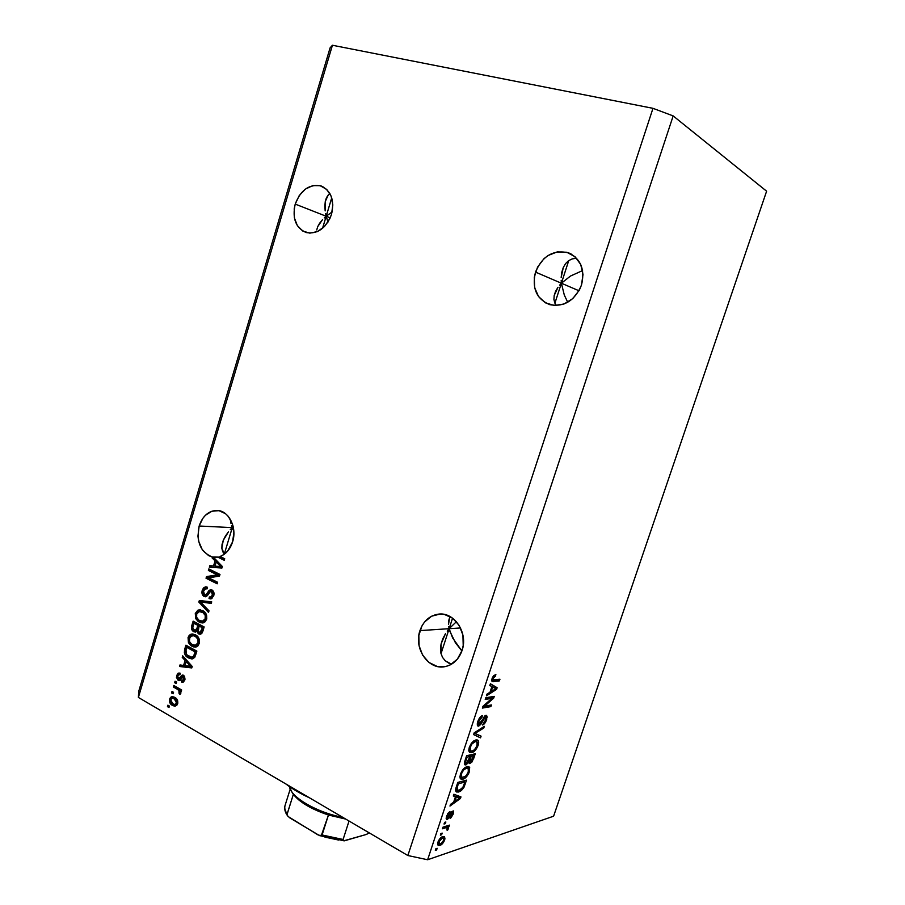 <?xml version="1.0" encoding="UTF-8"?>
<svg xmlns="http://www.w3.org/2000/svg" width="905" height="905" viewBox="0 0 905 905"><rect width="100%" height="100%" fill="white"/><g stroke="black" fill="none" stroke-linecap="round" stroke-linejoin="round"><path stroke-width="1.36" d="M535.489 272.088C542.502 255.742 553.577 249.35 568.736 252.902C580.942 259.011 585.196 269.747 581.474 285.098L579.336 290.132L572.741 298.639L563.962 304.023L554.38 305.483L545.466 302.847L538.543 296.557L534.629 287.586L534.289 277.269L537.547 267.145L543.95 258.706L548.045 255.527L557.299 251.873L566.756 252.257L574.992 256.669L580.716 264.475L583.001 274.464L581.474 285.098C574.743 300.731 564.166 307.248 549.72 304.657C536.484 298.989 531.744 288.129 535.489 272.088L561.394 283.22L535.489 272.088M561.179 280.312L561.394 283.22L570.489 276.036L582.582 270.584L570.489 276.036L561.394 283.22L568.747 260.572L561.394 283.22L564.301 295.041L567.729 302.27L564.301 295.041L561.394 283.22L554.901 303.186L561.394 283.22L561.179 280.312M561.813 272.167L561.168 277.484L563.295 267.484L561.813 272.167M565.568 263.604L563.295 267.484L565.568 263.604L568.566 260.708L565.568 263.604M572.164 258.909L568.566 260.708L572.164 258.909L576.236 258.287L572.164 258.909M578.985 290.777L561.394 283.22L578.985 290.777M295.222 204.1C300.799 189.733 309.487 183.715 321.275 186.034C331.23 190.921 334.646 200.356 331.502 214.361L329.759 218.874L324.443 226.578L317.44 231.578L309.838 233.151L302.802 231.069L297.383 225.684L294.374 217.845L294.216 208.727L295.222 204.1L299.238 195.582L305.381 189.1L312.745 185.627L320.234 185.717L326.705 189.405L331.14 196.147L332.825 204.926L331.502 214.361C326.015 228.365 317.565 234.418 306.161 232.551C295.72 227.913 292.077 218.433 295.222 204.1L326.185 216.25L295.222 204.1M325.585 213.546L326.185 216.25L332.124 211.962L326.185 216.25L331.728 197.856L326.185 216.25L327.983 222.076L326.185 216.25L322.531 228.354L326.185 216.25L325.585 213.546M324.861 205.921L325.167 210.899L325.28 201.487L324.861 205.921M326.422 197.788L325.28 201.487L328.255 194.971L326.422 197.788M329.918 193.58L328.255 194.971L329.918 193.58M330.223 217.834L326.185 216.25L330.223 217.834M419.965 630.593C423.37 621.113 429.456 615.638 438.224 614.178C454.152 611.497 468.451 632.923 462.048 650.514L457.33 659.191L450.102 664.96L445.894 666.453L437.104 666.419L428.947 662.437L422.635 655.175L419.094 645.729L418.834 635.514L421.888 626.034L424.536 622.029L431.595 616.215L440.09 614.054L444.491 614.472L452.749 618.273L459.231 625.502L462.919 635.072L463.213 645.503L462.048 650.514C458.812 659.462 453.145 664.836 445.034 666.634C428.472 670.379 413.495 648.433 419.965 630.593L449.14 628.692L419.965 630.593M448.722 626.52L449.14 628.692L456.425 621.678L449.14 628.692L452.658 638.002L461.901 650.978L455.396 642.708L449.751 630.955L449.14 628.692L452.568 618.138L449.14 628.692L448.722 626.52M448.665 620.706L448.495 624.45L449.638 617.606L448.665 620.706M450.204 616.622L449.638 617.606L450.204 616.622M460.555 627.957L449.14 628.692L441.018 653.67L449.14 628.692L460.555 627.957M199.157 526.009C202.539 516.178 208.342 510.997 216.555 510.454C228.433 509.968 237.415 527.287 232.596 541.846L227.641 551.122L224.089 554.392L220.073 556.496L224.723 558.747L224.259 560.285L217.732 557.107L213.399 557.186L222.381 566.53L221.929 568.023L209.349 567.22L209.824 565.636L213.523 565.987L215.073 560.862L212.132 557.955L212.415 557.016L208.648 555.636L202.335 549.855L198.602 541.088L197.946 536.088L199.157 526.009L202.912 518.226L205.571 515.137L211.951 511.201L218.965 510.68L225.515 513.689L228.309 516.416L232.359 523.78L233.456 528.135L233.875 532.728L232.596 541.846C230.164 549.312 225.978 554.188 220.073 556.496L224.723 558.747L224.259 560.285L217.732 557.107L212.415 557.016L212.132 557.955L213.738 557.548L212.132 557.955L215.073 560.862L213.523 565.987L209.824 565.636L209.349 567.22L221.929 568.023L222.381 566.53L213.399 557.186L214.87 557.22L212.415 557.016C200.514 552.254 196.091 541.925 199.157 526.009L232.28 527.626L199.157 526.009M231.544 525.511L232.28 527.626L233.196 526.755L232.28 527.626L233.818 531.258L232.28 527.626L232.902 525.556L232.28 527.626L231.544 525.511M230.334 519.775L230.979 523.486L230.334 519.775M233.377 527.683L232.28 527.626L224.304 554.052L232.28 527.626L233.377 527.683M559.584 285.211L561.394 283.22L559.584 285.211M555.557 291.421L558 287.258L554.177 295.539L555.557 291.421M553.928 299.453L554.177 295.539L553.928 299.453L554.822 303.017L553.928 299.453M556.36 305.528L554.822 303.017L556.36 305.528M324.262 217.947L326.185 216.25L324.262 217.947M319.657 223.196L322.519 219.677L317.7 226.657L319.657 223.196M316.75 229.938L317.7 226.657L316.75 229.938M447.228 631.124L449.14 628.692L447.228 631.124M442.805 638.76L445.52 633.624L441.097 643.896L442.805 638.76M440.475 648.851L441.097 643.896L440.961 653.433L440.475 648.851M442.568 657.449L440.961 653.433L442.568 657.449L445.226 660.741L442.568 657.449M448.846 663.161L445.226 660.741L451.516 664.191L448.846 663.161M230.289 529.674L232.28 527.626L230.289 529.674M225.424 536.077L228.479 531.778L223.252 540.376L225.424 536.077M222.03 544.505L223.252 540.376L221.838 548.294L222.03 544.505M222.675 551.598L221.838 548.294L224.406 554.154L222.675 551.598M766.614 191.204L619.144 623.896L766.614 191.204L673.173 115.919L427.635 859.75L553.6 816.208L619.144 623.896L553.6 816.208L427.635 859.75L673.173 115.919L652.98 108.329L332.429 45.25L138.386 697.438L407.861 855.53L652.98 108.329L407.861 855.53L427.635 859.75L407.861 855.53L138.386 697.438L332.429 45.25L330.087 47.863L138.748 691.296L330.087 47.863L332.429 45.25L652.98 108.329L673.173 115.919L766.614 191.204M217.245 574.845L208.376 570.455L208.829 568.928L219.983 574.449L219.496 576.078L208.738 577.843L217.63 582.277L217.166 583.804L206.035 578.238L206.521 576.609L217.245 574.845L206.521 576.609L206.035 578.238L217.166 583.804L217.63 582.277L208.738 577.843L219.496 576.078L219.983 574.449L208.829 568.928L208.376 570.455L209.858 570.455L210.13 569.573L209.858 570.455L208.376 570.455L217.245 574.845L218.716 574.845L217.245 574.845M204.089 596.474L202.109 593.918L202.041 591.146L203.387 588.024L205.435 586.859L207.46 587.255L207.143 588.85L204.971 588.895L203.761 590.377L203.263 592.741L204.123 594.687L205.989 594.845L208.976 590.513L210.718 589.664L213.354 591.236L213.931 594.913L211.849 598.544L209.044 598.567L209.349 596.972L211.193 596.972L212.539 594.619L212.166 592.051L210.514 591.27L206.702 596.293L204.089 596.474L205.469 596.791L207.415 595.569L210.616 591.259L211.465 591.463L212.404 595.151L210.514 597.176L209.349 596.972L209.044 598.567L210.695 598.906L213.727 595.762C214.428 593.103 213.84 591.169 211.951 589.958L210.65 589.664L205.299 595.117L204.519 594.947L203.512 591.033L205.842 588.612L207.143 588.85L207.46 587.255L205.605 586.847L202.256 590.241L203.749 590.23L206.521 586.926L204.892 587.979L203.749 590.23L202.256 590.241C201.487 593.058 202.098 595.139 204.089 596.474L205.582 596.452L204.089 596.474M208.535 612.402L198.862 602.097L199.326 600.535L211.713 601.848L211.25 603.42L200.412 601.904L209.01 610.83L208.535 612.402L209.01 610.83L200.412 601.904L211.25 603.42L211.713 601.848L199.326 600.535L198.862 602.097L200.356 602.063L200.763 600.694L200.356 602.063L198.862 602.097L208.535 612.402M195.288 613.432L197.81 610.242L202.528 610.536L205.333 612.753L206.589 615.106L206.781 618.658L205.345 621.622L203.399 622.821L200.729 622.764L198.161 621.509L195.684 618.579L195.288 613.432L195.684 618.579L199.191 622.131L202.652 622.957L206.6 619.348C207.222 615.015 205.854 612.074 202.528 610.536L198.297 610.049L200.39 609.846L198.297 610.049L195.288 613.432L196.792 613.375L195.288 613.432M188.059 637.505L189.224 635.321L191.046 634.156L195.242 634.699L198.037 636.939L199.281 639.315L199.473 642.867L198.048 645.808L196.114 646.985L193.455 646.894L190.91 645.616L188.444 642.652L188.059 637.505L188.444 642.652L191.928 646.249L195.514 647.098L199.304 643.557C199.915 639.224 198.557 636.272 195.242 634.699L191.046 634.156L192.98 633.964L191.046 634.156L188.059 637.505L189.564 637.414L188.059 637.505M185.106 660.435L182.244 657.392L182.708 655.842L192.222 666.453L191.781 667.924L179.507 666.487L179.982 664.937L183.591 665.469L185.106 660.435L183.591 665.469L179.982 664.937L179.507 666.487L191.781 667.924L192.222 666.453L182.708 655.842L182.244 657.392L183.817 657.075L182.244 657.392L185.106 660.435L186.611 660.322L185.106 660.435M168.975 707.529L167.448 706.647L167.889 705.165L169.416 706.047L168.975 707.529L169.416 706.047L167.889 705.165L167.448 706.647L169.133 705.889L167.448 706.647L168.975 707.529M175.231 705.809L172.482 705.436L169.959 703.015L169.359 700.051L170.445 697.461L171.826 696.68L174.088 697.031L177.663 700.73L177.799 703.253L176.792 705.323L174.676 706.183L172.482 705.436L175.287 706.138L177.674 703.739C178.104 700.674 177.154 698.558 174.812 697.393L171.95 696.658L169.563 699.056L171.079 698.886L172.889 696.658M173.104 693.796L171.565 692.925L172.018 691.431L173.545 692.314L173.104 693.796L173.545 692.314L172.018 691.431L171.565 692.925L173.262 692.155L171.565 692.925L173.104 693.796M177.414 689.293L173.353 686.974L173.805 685.492L181.656 689.961L181.215 691.454L179.948 690.73L180.887 692.936L179.971 694.463L179.02 693.253L179.348 691.058L177.414 689.293L178.941 690.47L179.02 693.253L179.971 694.463L180.819 693.298L179.948 690.73L181.215 691.454L181.656 689.961L173.805 685.492L173.353 686.974L175.061 686.205L173.353 686.974L177.414 689.293L178.93 689.135L177.414 689.293M176.181 683.569L174.642 682.698L175.084 681.205L176.622 682.076L176.181 683.569L176.622 682.076L175.084 681.205L174.642 682.698L176.339 681.918L174.642 682.698L176.181 683.569M178.149 680.322L176.418 677.313L177.855 673.422L180.276 673.23L179.959 674.802L178.636 674.813L177.765 676.103L178.602 678.818L182.086 675.187L184.462 676.069L185.016 679.259L183.579 681.951L181.566 682.042L181.882 680.47L183.715 679.316L183.104 676.816L180.14 680.379L178.149 680.322L179.495 680.65L182.889 676.804L183.715 679.316L181.882 680.47L181.566 682.042L182.889 682.234L184.858 679.904L183.602 675.311L182.505 675.073L179.224 678.784L178.409 678.727L177.765 676.103L179.043 674.666L179.959 674.802L180.276 673.23L178.783 673.037L176.679 675.368L178.172 675.232L176.679 675.368L178.149 680.322L179.665 680.175L178.149 680.322M188.489 657.924L185.932 655.933L184.326 652.844L185.921 645.175L196.86 651.102L194.722 657.392L191.724 658.919L188.489 657.924L192.358 658.874L194.722 657.392L196.86 651.102L185.921 645.175L184.643 649.428L186.147 649.315L187.188 645.865L186.147 649.315L184.643 649.428C183.907 653.568 185.197 656.408 188.489 657.924L189.993 657.811L188.489 657.924M193.693 631.679L191.419 628.342L193.138 621.135L204.145 626.939L202.2 632.9L200.028 634.281L198.161 633.511L196.985 631.124L195.423 632.086L193.693 631.679L195.401 632.086L196.985 631.124L198.806 633.964L200.243 634.269L202.788 631.452L204.145 626.939L193.138 621.135L191.803 625.593L193.297 625.525L194.417 621.803L193.297 625.525L191.803 625.593C190.978 628.398 191.611 630.423 193.693 631.679L195.197 631.611L193.693 631.679M491.992 698.332L485.227 699.429L485.781 697.732L494.254 696.386L493.666 698.162L484.661 706.092L491.426 704.95L490.872 706.613L482.365 708.083L482.965 706.273L491.992 698.332L482.965 706.273L482.365 708.083L490.872 706.613L491.426 704.95L484.661 706.092L493.666 698.162L494.254 696.386L485.781 697.732L485.227 699.429L491.992 698.332L489.956 697.336L491.992 698.332M478.643 726.138L477.274 725.018L477.817 721.523L479.922 717.439L482.218 715.663L482.071 717.235L478.915 721.104L478.869 724.475L480.419 723.457L484.922 715.821L486.551 715.403L487.207 717.054L484.356 723.808L482.512 724.996L485.566 720.142L486.064 717.756L485.091 717.099L480.838 724.362L478.643 726.138L481.517 723.253L485.329 717.032L485.668 719.826L482.512 724.996C484.198 724.441 485.589 722.643 486.675 719.588L486.641 715.448L485.906 715.357L478.7 724.407L478.779 721.477L482.512 715.583C480.623 716.115 479.062 718.095 477.817 721.523L477.863 726.036L478.643 726.138L477.421 725.516L478.643 726.138M480.51 737.869L473.598 734.6L474.175 732.858L484.333 726.342L483.768 728.061L474.933 733.435L481.087 736.15L480.51 737.869L481.087 736.15L474.933 733.435L483.768 728.061L484.333 726.342L474.175 732.858L473.598 734.6L480.51 737.869M469.299 747.281L471.369 743.277L474.062 740.686L477.218 739.939L478.474 741.105L477.569 746.806L473.677 751.75L471.234 752.734L469.525 752.338L468.756 750.437L469.299 747.281L469.062 751.727L471.641 752.655C474.107 752.202 476.268 749.759 478.134 745.358C478.96 742.586 478.836 740.856 477.738 740.143L475.736 739.985L472.24 742.236L469.299 747.281M460.464 774.013L462.534 769.997L465.249 767.35L468.428 766.501L469.706 767.598L468.813 773.232L464.899 778.232L462.444 779.284L460.713 778.967L459.932 777.135L460.464 774.013L460.249 778.391L462.851 779.205C465.34 778.662 467.512 776.185 469.378 771.784L469.028 766.727L466.935 766.592L463.405 768.945L460.464 774.013M441.64 834.749L440.362 835.157L440.905 833.516L442.183 833.109L441.64 834.749L442.183 833.109L440.905 833.516L440.362 835.157L441.64 834.749L440.678 834.206L441.64 834.749M439.954 845.361L437.681 844.738L438.382 841.028L440.905 837.611L444.502 836.559L444.955 838.878L443.755 841.933L439.954 845.361C441.764 844.863 443.337 843.041 444.683 839.885L444.525 836.571L442.794 836.582C440.961 837.023 439.344 838.867 437.963 842.091L438.111 845.383L439.954 845.361L437.986 844.229L439.954 845.361M492.071 678.399L493.508 675.775L495.872 674.53L495.431 676.216L493.259 677.8L493.021 679.87L499.945 679.225L499.39 680.899L491.992 681.341L492.071 678.399L492.23 681.544L499.39 680.899L499.945 679.225L493.123 679.949L493.033 678.343L495.431 676.216L495.872 674.53L493.508 675.775L492.071 678.399M455.487 796.638L453.315 795.981L453.88 794.251L460.962 796.898L460.43 798.493L449.977 806.061L450.554 804.341L453.654 802.192L455.487 796.638L453.654 802.192L450.554 804.341L449.977 806.061L460.43 798.493L460.962 796.898L453.88 794.251L453.315 795.981L455.487 796.638M447.375 819.308L446.142 818.143L447.817 813.437L449.955 811.48L447.466 815.869L447.274 817.52L447.93 817.645L451.278 811.955L453.315 810.903L453.258 813.98L451.052 817.713L450.192 818.267L452.33 814.308L452.149 812.509L449.118 817.871L447.375 819.308L452.228 812.475L452.33 814.308L450.192 818.267L453.258 813.98L453.315 810.903L447.76 817.713L447.466 815.869L449.955 811.48L446.584 816.039L446.561 819.274L447.375 819.308L446.199 818.652L447.375 819.308M445.317 823.641L444.038 824.036L444.581 822.385L445.86 821.989L445.317 823.641L445.86 821.989L444.581 822.385L444.038 824.036L445.317 823.641L444.344 823.098L445.317 823.641M445.826 827.724L442.477 828.776L443.02 827.125L449.468 825.122L448.925 826.751L447.907 827.08L448.495 828.29L447.545 830.304L446.832 829.976L447.296 827.747L445.826 827.724L447.217 827.668L446.832 829.976L447.545 830.304L448.405 828.652L447.907 827.08L448.925 826.751L449.468 825.122L443.02 827.125L442.477 828.776L445.826 827.724L444.14 826.774L445.826 827.724M436.617 849.931L435.339 850.372L435.882 848.732L437.16 848.29L436.617 849.931L437.16 848.29L435.882 848.732L435.339 850.372L436.617 849.931L435.656 849.388L436.617 849.931M458.677 791.999L456.561 791.977L455.6 790.348L457.794 782.406L466.516 780.144L463.903 787.441L461.335 790.608L458.677 791.999L464.039 787.158L466.516 780.144L457.794 782.406L456.233 787.124C455.362 789.692 455.419 791.287 456.403 791.898L458.677 791.999L456.674 790.913L458.677 791.999M465.939 764.929L464.661 764.589L464.356 763.424L466.618 755.732L475.261 753.752L472.059 761.92L469.763 763.605L468.79 762.214L465.939 764.929L468.79 762.214L470.012 763.56L473.62 758.684L475.261 753.752L466.618 755.732L464.978 760.686L464.921 764.838L465.939 764.929L464.435 764.137L465.939 764.929M491.89 686.59L489.82 685.538L490.397 683.773L497.128 687.732L496.585 689.361L486.415 695.832L486.992 694.078L490.012 692.257L491.89 686.59L490.012 692.257L486.992 694.078L486.415 695.832L496.585 689.361L497.128 687.732L490.397 683.773L489.82 685.538L495.985 688.671L493.791 687.653L495.985 688.671L491.189 691.556L490.374 691.16L491.189 691.556L492.693 686.997L491.879 686.601M138.748 691.296L138.386 697.438L138.748 691.296M493.847 675.458L495.431 676.216L493.847 675.458M492.23 677.958L493.033 678.343L492.23 677.958M491.811 679.327L493.123 679.949L491.811 679.327M497.467 679.565L499.39 680.899L497.343 679.927L491.72 680.696L497.467 679.565M491.732 680.752L493.689 681.691L491.732 680.752M458.88 796.117L458.507 797.248L458.88 796.117M459.627 798.052L460.43 798.493L459.627 798.052M456.403 796.592L458.394 797.678L456.403 796.592M454.287 795.981L459.797 797.95L457.806 796.864L459.797 797.95L454.864 801.355L454.072 800.925L454.864 801.355L456.335 796.898L454.287 795.981M448.529 812.543L449.525 813.097L448.529 812.543M446.776 815.484L447.466 815.869L446.776 815.484M452.534 813.572L453.258 813.98L452.534 813.572M451.278 811.955L452.228 812.475L451.278 811.955M450.747 812.724L451.527 813.154L450.747 812.724M449.74 814.658L450.543 815.111L449.74 814.658M447.24 825.813L448.925 826.751L447.24 825.813M446.222 826.129L447.998 827.136M446.289 826.242L446.504 827.272L446.369 826.322M447.421 828.098L448.405 828.652L447.421 828.098M446.866 829.919L447.545 830.304L446.866 829.919M443.065 836.503L442.975 837.838L443.065 836.503M443.936 839.467L444.683 839.885L443.936 839.467M439.027 843.754L437.613 844.342L440.43 843.743L439.061 843.777L438.201 841.435L438.891 841.82L442.251 838.222L443.597 838.188L443.778 840.145L441.267 843.37L443.484 840.869L443.642 838.222L441.029 837.521L442.251 838.222L439.57 840.394L439.027 843.754M463.948 780.811L463.756 781.4L463.948 780.811M464.254 784.183L465.034 784.601L464.254 784.183M463.303 786.762L464.039 787.158L463.303 786.762M458.281 783.809L464.955 782.044L463.066 781.038L464.955 782.044L463.122 787.112L459.231 790.348L455.656 789.398L457.297 790.291L457.33 786.649L456.539 786.219L457.33 786.649L458.281 783.809L457.478 783.379L458.281 783.809L456.799 789.488L458.699 790.461L462.659 787.859L464.955 782.044L458.281 783.809M467.67 766.467L467.919 768.209L467.67 766.467M468.575 771.354L469.378 771.784L468.575 771.354M462.161 777.621L460.86 778.13L462.851 779.205L460.193 778.255L462.161 777.621M468.009 768.266L466.098 767.248M466.369 768.255L468.145 768.334L468.371 772.056L465.623 776.343L461.742 777.452L461.493 773.741L460.713 773.323L461.493 773.741C462.908 770.449 464.537 768.617 466.369 768.255L464.989 767.531L466.369 768.255L463.79 769.861L461.923 772.655L461.109 775.789L461.878 777.531L465.046 776.784L467.862 773.311L468.7 769.171L467.851 768.198L466.369 768.255M472.715 754.329L472.489 754.996L472.715 754.329M472.84 758.266L473.62 758.684L472.84 758.266M469.39 761.637L468.733 762.18L469.39 761.637M468.903 762.983L470.012 763.56L468.903 762.983M468.123 761.863L468.79 762.214L468.123 761.863M465.43 762.994L464.367 763.718L465.43 762.994M466.607 755.754L468.123 755.415L466.607 755.754M468.914 755.822L471.697 754.589L469.129 755.177L471.143 756.229L473.711 755.63L471.697 754.589L473.711 755.63L470.419 761.942L468.835 760.313L469.706 760.777L470.17 759.159L469.378 758.741L470.17 759.159L471.143 756.229L469.129 755.177L468.914 755.822M467.082 757.168L470.125 756.467L468.123 755.415L470.125 756.467L466.482 763.266L464.695 761.614L465.566 762.067L465.985 760.483L465.181 760.053L465.985 760.483L467.082 757.168L466.279 756.75L467.082 757.168L465.566 762.067L466.064 763.3L468.021 762.01L470.125 756.467L467.082 757.168M472.806 758.345L473.711 755.63L471.143 756.229L469.786 761.795L471.494 761.207L472.806 758.345M476.392 739.883L476.675 741.659L476.392 739.883M477.331 744.939L478.134 745.358L477.331 744.939M471.086 751.048L469.627 751.614L471.641 752.655L469.062 751.704L472.218 750.992L470.6 750.867L470.329 747.044L469.537 746.636L470.329 747.044C471.731 743.752 473.349 741.942 475.17 741.648L476.878 741.761L477.139 745.584L474.39 749.86L472.218 750.992L474.593 749.679L476.63 746.851L477.365 742.349L473.734 740.912L475.17 741.648L471.935 743.978L470.159 747.598L470 749.917L471.086 751.048M476.743 741.693L474.876 740.731M482.591 727.462L483.768 728.061L482.591 727.462M475.51 731.998L476.505 732.507L475.51 731.998M474.118 733.016L474.933 733.435L474.118 733.016M479.039 735.222L478.507 736.851L473.62 734.532L478.507 736.851L479.039 735.222M480.725 716.568L482.071 717.235L480.725 716.568M477.976 721.07L478.779 721.477L477.976 721.07M485.182 715.651L485.114 716.771L485.182 715.651M485.861 719.181L486.675 719.588L485.861 719.181M484.232 716.477L485.329 717.032L484.232 716.477M483.575 717.36L484.288 717.71L483.575 717.36M482.173 720.018L482.874 720.38L482.173 720.018M480.781 722.88L481.517 723.253L480.781 722.88M478.168 724.136L477.252 724.871L478.168 724.136M491.766 696.782L493.666 698.162L491.641 697.178L490.917 697.812L491.766 696.782M483.7 705.617L484.661 706.092L483.7 705.617M488.926 705.368L490.872 706.613L488.847 705.617L482.84 706.635L488.926 705.368M489.956 697.336L485.691 698.015L489.956 697.336M490.34 683.954L497.128 687.732L495.092 686.748L494.662 688.038L495.092 686.748L490.34 683.954M495.601 688.886L496.585 689.361L495.601 688.886M459.797 797.95L456.335 796.898L454.864 801.355L459.797 797.95M495.985 688.671L492.693 686.997L491.189 691.556L495.985 688.671M172.617 696.782L171.068 698.943L169.563 699.056C169.133 702.144 170.106 704.271 172.482 705.436L173.998 705.255L171.452 702.789L174.71 705.617M173.308 698.219L175.887 698.717L174.36 698.886L176.554 703.049L175.05 704.509L176.871 704.237M175.05 704.509L172.855 703.898L170.66 699.735L172.176 698.287L175.887 698.717L177.301 699.837L175.887 698.717L172.357 698.264M176.554 703.049L177.855 702.902L176.554 703.049L176.418 701.024L174.846 699.18L172.312 698.264L170.932 699.135L170.807 701.76L172.38 703.604L174.914 704.52L176.554 703.049M181.475 690.572L179.948 690.73L181.475 690.572M180.774 693.411L179.02 693.253L180.864 692.472L180.774 693.411M180.796 692.178L179.462 692.325L180.796 692.178M180.457 690.3L178.941 690.47L180.457 690.311L174.869 686.816L178.941 689.135M179.326 689.372L180.095 689.961M179.62 673.128L178.206 675.198L179.71 673.082M180.174 678.693L181.588 677.483L180.084 677.619L181.588 677.483L183.342 675.187L181.396 677.8M183.477 682.008L181.566 682.042L183.082 681.884L183.353 680.503L183.477 682.008M184.02 680.436L184.824 680.006L184.02 680.436M185.027 679.191L183.715 679.316L185.027 679.191M182.957 676.804L184.066 676.827M180.118 680.39L178.274 678.637L180.118 680.39M181.192 678.105L180.434 678.727M191.871 667.63L179.507 666.487L181.023 666.363L181.385 665.141L181.023 666.363L191.871 667.63M185.095 665.345L183.591 665.469L185.095 665.345L186.611 660.322L183.749 657.279L186.611 660.322L185.095 665.345M190.503 664.621L187.742 661.51L190.503 664.621L188.998 664.745L190.503 664.621M186.226 661.634L190.865 666.555L192.211 666.442L185.016 665.684L186.226 661.634L187.742 661.51L186.226 661.634L185.016 665.684L190.865 666.555L186.226 661.634M192.844 658.783L189.993 657.811L186.362 654.258L189.032 657.211L192.109 658.659M193.636 657.098L195.016 656.272L193.512 656.385L195.016 656.272L195.853 654.349L194.349 654.462L195.853 654.349L196.611 651.804L195.118 651.917L193.512 656.385L191.939 657.245L188.953 656.43L186.464 654.394L185.966 649.937L186.735 647.358L188.24 647.256L186.735 647.358L195.118 651.917L196.611 651.804L188.24 647.256L196.611 651.804L195.503 655.367M195.016 656.272L193.964 657.007M196.012 647.007L191.928 646.249L193.421 646.147L190.027 642.708L192.414 645.514L195.627 646.951M189.926 642.561L188.444 642.652L189.926 642.561M189.439 637.855L192.55 634.077L190.729 635.231L189.439 637.855M194.756 635.525L196.272 636.113L194.779 636.192C197.369 637.324 198.455 639.552 198.014 642.878L195.084 645.469L196.871 645.344L199.473 642.867L199.032 643.84L196.464 645.367M196.577 645.367L192.414 644.756C189.926 643.602 188.896 641.407 189.337 638.172L192.165 635.548L196.272 636.113L198.919 638.364L196.272 636.113L192.505 635.536M198.014 642.878L199.496 642.788L198.014 642.878L197.98 639.62L196.283 637.188L193.251 635.615L189.971 636.86L189.371 641.34L191.668 644.303L195.548 645.412L198.014 642.878M200.876 634.122L198.806 633.964L200.299 633.885L198.795 632.188L200.876 634.122M198.037 631.068L196.985 631.124L198.037 631.068M194.552 631.192L193.975 630.649M196.08 630.287L198.478 628.059L196.985 628.127L198.478 628.059L199.315 625.276L197.822 625.344L196.985 628.127L195.209 630.423L194.145 630.174L192.765 627.832L193.964 623.319L195.469 623.251L193.964 623.319L197.822 625.344L199.315 625.276L195.469 623.251L199.315 625.276L197.007 630.276M201.872 632.425L203.15 630.163L201.657 630.242L203.15 630.163L203.885 627.697L202.403 627.765L200.028 632.584L199.077 632.357L197.957 630.231L199.1 626.022L203.885 627.697L200.593 625.955L203.885 627.697L202.562 631.735M201.657 630.242L202.403 627.765L199.1 626.022L198.218 631.566L200.378 632.505L201.657 630.242M203.127 622.878L199.191 622.131L200.684 622.074L197.177 618.522L195.684 618.579L197.12 618.387L199.654 621.452L203.127 622.878M196.679 613.794L199.79 610.004L197.957 611.18L196.679 613.794M206.781 618.681L205.616 620.513L203.851 621.249L206.781 618.681M202.007 611.429L206.34 614.438L203.546 611.984L202.053 612.04C204.666 613.138 205.752 615.355 205.299 618.681L206.781 618.624L205.299 618.681L202.358 621.316L203.851 621.249L199.677 620.638C197.166 619.506 196.136 617.323 196.577 614.088L199.53 611.418L203.546 611.984L199.881 611.407M211.318 603.194L200.412 601.904L211.318 603.194M208.908 611.169L200.356 602.063L208.908 611.169M206.668 595.094L209.191 592.334L207.709 592.356L209.191 592.334L211.521 589.777L208.241 593.929M211.272 598.805L209.044 598.567L210.526 598.533L210.797 597.176L210.526 598.533L211.272 598.805M210.514 597.176L212.008 597.153L213.885 595.117L212.404 595.151L213.897 595.094L213.422 596.203M213.139 591.553L213.852 592.379L212.947 591.451L210.741 591.259M206.069 596.655L203.704 594.2L206.069 596.655M211.996 591.248L212.641 591.316M207.664 594.664L207.007 595.06M217.358 583.148L207.517 578.238L206.035 578.238L207.517 578.238L208.003 576.609L206.521 576.609L218.716 574.845L209.858 570.455L218.716 574.845L208.003 576.609L207.517 578.238L217.358 583.148M221.951 567.944L209.349 567.22L210.831 567.231L211.261 565.772L210.831 567.231L221.951 567.944M215.005 566.01L213.523 565.987L215.005 566.01L216.544 560.885L215.073 560.862L216.544 560.885L213.603 557.989L216.544 560.885L215.005 566.01M220.537 564.992L217.698 562.016L220.537 564.992L219.067 564.98L220.537 564.992M216.227 561.994L220.978 566.7L222.325 566.711L214.983 566.123L216.227 561.994L217.698 562.016L216.227 561.994L214.983 566.123L220.978 566.7L216.227 561.994M219.202 557.141L217.732 557.107L224.44 559.686L219.202 557.141L220.696 556.79L219.202 557.141M194.349 654.462L195.118 651.917L186.735 647.358L185.604 652.29L187.03 655.028L191.871 657.245L193.399 656.521L194.349 654.462M196.985 628.127L197.822 625.344L193.964 623.319L192.799 627.437L193.161 629.292L195.514 630.355L196.985 628.127M202.358 621.316L205.096 619.246L205.265 615.423L202.822 612.481L198.942 611.531L196.747 613.613L196.611 617.255L198.919 620.197L202.358 621.316M309.736 797.961L296.602 791.14L285.81 783.922C292.236 788.866 300.211 793.549 309.736 797.961M343.029 839.817L322.09 834.976L328.458 815.009L345.789 819.104L328.458 815.009L311.705 808.188L298.752 799.907L293.356 794.307C299.679 802.339 311.377 809.24 328.458 815.009L321.252 835.745L318.006 834.896L288.129 816.525M292.292 792.644L293.356 794.307L292.292 792.644M342.837 817.373C321.049 813.357 297.519 801.276 291.478 791.298L289.543 786.649C290.369 797 317.146 812.713 342.837 817.373M343.911 840.836L343.097 839.478L322.09 834.976L319.522 835.598L344.341 840.836L366.785 834.32L369.002 832.724L366.401 834.444L343.753 840.813M343.097 839.478L349.036 821.016L343.097 839.478M287.1 814.342L293.356 794.307L287.157 813.957C284.962 810.722 284.272 807.848 285.098 805.326L285.267 804.896M338.674 840.055L324.918 837.114M319.522 835.598L289.872 817.928L287.733 816.016L287.157 813.957C284.962 810.722 284.272 807.837 285.109 805.326L290.245 789.002M568.736 252.902L571.802 254.373M321.275 186.034L322.938 186.735M438.224 614.178L440.95 614.054M216.555 510.454L218.162 510.556M447.409 817.69L446.289 817.068M452.443 812.475L451.346 811.875M447.172 827.645L445.237 826.559M443.518 838.143L441.663 837.091M439.061 843.777L437.715 842.996M461.742 777.452L459.932 776.49M469.91 761.908L468.496 761.162M465.849 763.22L464.48 762.496M470.6 750.867L468.756 749.917M478.7 724.407L477.286 723.683M485.68 717.054L484.333 716.375M179.179 674.655L180.005 674.576M178.986 678.863L180.491 678.716M182.629 680.571L184.122 680.424M191.939 657.245L193.432 657.12M195.378 645.446L196.871 645.344M200.028 632.584L201.521 632.505M195.209 630.423L196.702 630.344M202.516 621.305L204.01 621.237M206.069 588.601L207.2 588.589M205.299 595.117L206.781 595.094M292.824 793.527L291.478 791.298M287.733 816.016C285.052 812.464 284.159 808.98 285.03 805.552"/></g></svg>
